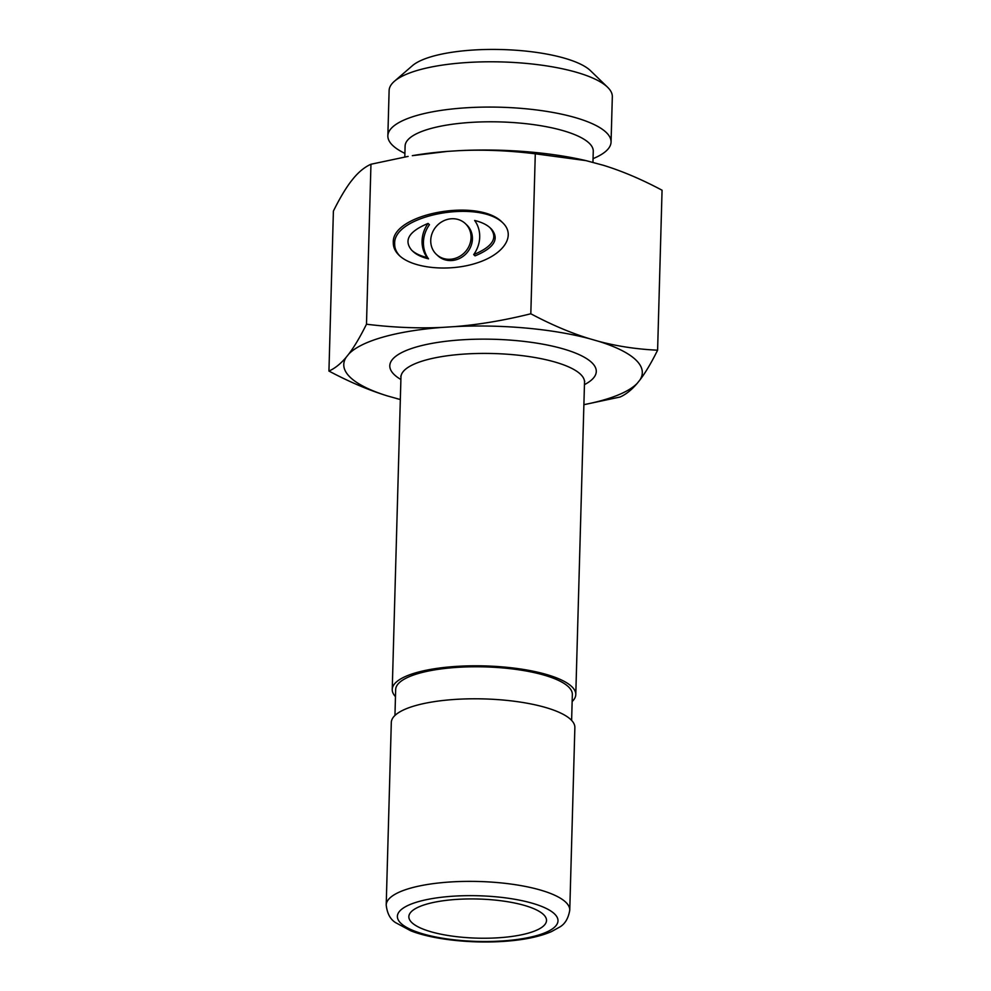 <?xml version="1.0" encoding="UTF-8"?>
<svg xmlns="http://www.w3.org/2000/svg" width="991" height="991" viewBox="0 0 991 991"><rect width="100%" height="100%" fill="white"/><g stroke="black" fill="none" stroke-linecap="round" stroke-linejoin="round"><path stroke-width="1.49" d="M436.474 254.464L437.849 255.74A21.133 19.275 -47 0 0 466.352 253.448A21.133 19.275 -47 0 0 466.674 224.846L465.299 223.557A21.133 19.275 -47 0 0 443.534 220.869A21.133 19.275 -47 0 0 430.738 240.293A21.133 19.275 -47 0 0 436.474 254.464A21.133 19.275 -47 0 0 464.99 252.16A21.133 19.275 -47 0 0 465.299 223.557M473.686 254.6L475.061 255.876C494.261 247.874 499.699 238.918 491.387 229.008L490.012 227.732C486.519 224.536 481.403 222.108 474.639 220.473A30.201 27.562 133 0 1 473.686 254.6C492.886 246.598 498.324 237.642 490.012 227.732M428.087 223.421L429.462 224.709A30.201 27.562 133 0 0 428.508 258.837L427.133 257.549A30.201 27.562 133 0 1 428.087 223.421C408.887 231.423 403.448 240.379 411.76 250.289C415.254 253.485 420.37 255.913 427.133 257.549M411.76 250.289L413.136 251.578C416.629 254.774 421.745 257.189 428.508 258.837M400.079 256.198C396.388 252.457 394.591 248.369 394.678 243.947C392.684 215.357 478.591 198.844 503.069 223.099M393.303 242.671C391.284 213.672 479 197.432 502.4 222.467C516.385 235.263 504.295 254.278 476.634 263.049C449.171 271.992 412.95 268.487 399.373 255.567C395.236 251.652 393.216 247.354 393.303 242.671M442.543 327.377A149.319 42.44 -178.4 0 0 348.832 353.96C354.357 346.714 360.241 336.791 366.484 324.218C393.055 327.488 418.413 328.541 442.543 327.377L454.312 326.634C478.467 324.726 503.973 320.44 530.817 313.775L535.289 153.803C508.717 150.545 483.36 149.492 459.229 150.644A149.319 42.44 1.6 0 1 585.52 160.505A149.319 42.44 1.6 0 1 585.792 160.567M447.461 151.388L412.33 155.674A149.319 42.44 1.6 0 1 447.461 151.388L459.229 150.644M408.131 156.392L370.956 164.246C364.985 166.897 359.25 171.468 353.75 177.984L351.062 181.328C345.525 188.587 339.64 198.51 333.397 211.083L328.938 371.055C334.896 368.404 340.631 363.821 346.144 357.317L348.832 353.96M366.484 324.218L370.956 164.246M583.885 404.65A149.319 42.44 -178.4 0 0 637.25 383.294C631.75 389.797 626.015 394.381 620.044 397.032L583.885 404.7M396.635 398.568A149.319 42.44 -178.4 0 0 400.327 399.522L387.555 395.966C368.949 390.243 349.402 381.931 328.938 371.055M639.938 379.937A149.319 42.44 -178.4 0 0 598.527 341.3C617.158 346.268 636.854 349.241 657.603 350.195C651.36 362.768 645.475 372.678 639.938 379.937L637.25 383.294M530.817 313.775C551.281 324.664 570.828 332.964 589.447 338.687L598.527 341.3M589.447 338.687A149.319 42.44 -178.4 0 0 454.312 326.634M346.144 357.317A149.319 42.44 -178.4 0 0 387.555 395.966M572.154 701.541A91.816 26.1 -178.4 0 0 575.783 694.567A91.816 26.1 -178.4 0 0 484.735 665.915A91.816 26.1 -178.4 0 0 392.238 689.439A91.816 26.1 -178.4 0 0 395.471 696.611M569.763 910.147L574.867 727.567A91.816 26.1 -178.4 0 0 483.819 698.915A91.816 26.1 -178.4 0 0 391.309 722.439L386.205 905.018C387.171 913.529 390.33 919.413 395.682 922.683L410.757 930.797C431.395 939.034 468.433 943.63 502.734 941.45C523 940.162 539.253 936.879 551.516 931.59L559.333 927.254C564.845 924.293 568.326 918.583 569.763 910.147A91.816 26.1 -178.4 0 0 478.715 881.495A91.816 26.1 -178.4 0 0 386.205 905.018M543.365 914.408A68.862 19.572 1.6 0 1 546.512 920.503A68.862 19.572 1.6 0 1 477.129 938.143A68.862 19.572 1.6 0 1 408.849 916.663A68.862 19.572 1.6 0 1 467.541 898.961A68.862 19.572 1.6 0 1 543.365 914.408M404.91 153.407L403.238 152.552A111.649 31.737 1.6 0 1 387.853 135.829A111.649 31.737 1.6 0 1 466.08 107.796A111.649 31.737 1.6 0 1 605.959 132.187A111.649 31.737 1.6 0 1 611.063 142.06A111.649 31.737 1.6 0 1 594.773 157.903L593.052 158.659M404.811 156.987L405.108 146.024A94.108 26.745 1.6 0 1 485.317 121.831A94.108 26.745 1.6 0 1 588.951 142.952A94.108 26.745 1.6 0 1 593.262 151.276L592.952 162.326M607.57 87.22L590.487 70.683A93.278 26.509 -178.4 0 0 501.954 49.55A93.278 26.509 -178.4 0 0 412.38 65.703L394.406 81.274A111.649 31.737 1.6 0 1 501.607 61.938A111.649 31.737 1.6 0 1 607.57 87.22A111.649 31.737 1.6 0 1 612.327 96.771L611.063 142.06M387.853 135.829L389.116 90.54A111.649 31.737 1.6 0 1 394.406 81.274M657.603 350.195L662.062 190.222C641.598 179.334 622.051 171.034 603.445 165.311L586.04 160.629L535.289 153.803M571.621 720.395L572.34 694.468A88.372 25.122 -178.4 0 0 484.71 666.893A88.372 25.122 -178.4 0 0 395.669 689.538L394.951 715.452M584.442 384.632A103.287 29.358 -178.4 0 0 493.865 339.281A103.287 29.358 -178.4 0 0 400.884 379.503M400.798 376.06L400.959 377.063A91.816 26.1 1.6 0 1 493.468 353.539A91.816 26.1 1.6 0 1 584.517 382.192L575.783 694.567M501.706 940.992A80.333 22.83 1.6 0 1 399.311 911.584A80.333 22.83 1.6 0 1 532.031 903.16A80.333 22.83 1.6 0 1 501.706 940.992M584.727 381.188L584.517 382.192M400.959 377.063L392.238 689.439"/></g></svg>
